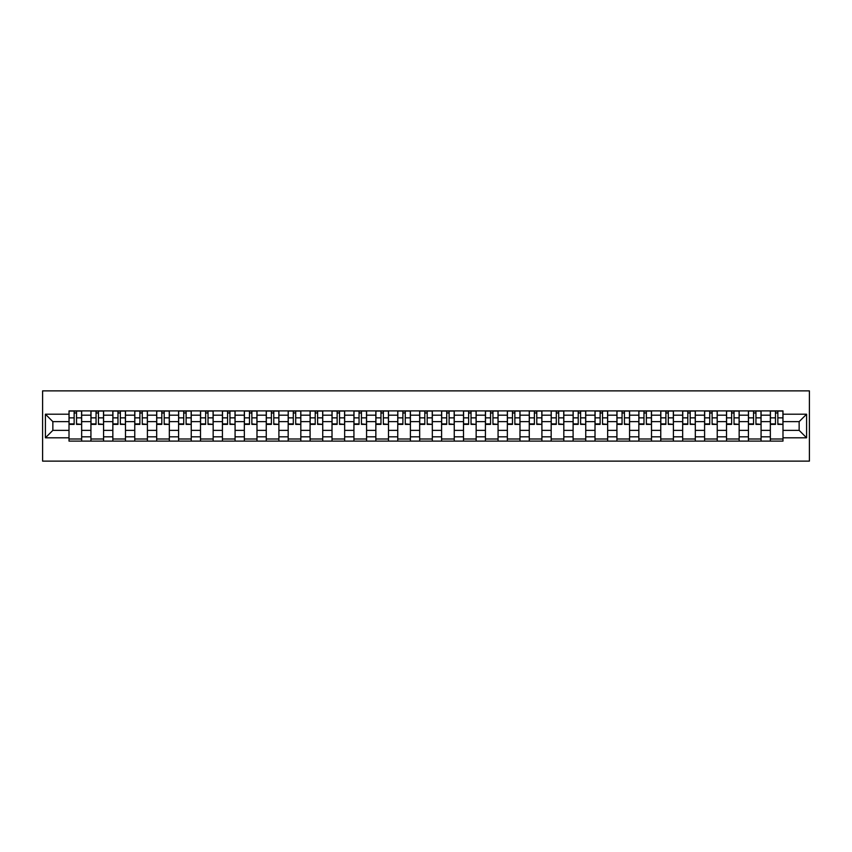 <?xml version="1.0" encoding="UTF-8"?>
<svg xmlns="http://www.w3.org/2000/svg" width="852" height="852" viewBox="0 0 852 852"><rect width="100%" height="100%" fill="white"/><g stroke="black" fill="none" stroke-linecap="round" stroke-linejoin="round"><path stroke-width="1.28" d="M42.6 461.124L809.4 461.124L809.4 390.876L42.6 390.876L42.6 461.124M90.93 441.102L90.93 415.18L81.654 415.18L81.654 441.102M81.654 415.18L81.654 410.898M90.93 415.18L90.93 410.898M103.571 410.898L103.571 441.102M112.847 441.102L112.847 410.898M125.489 410.898L125.489 441.102M134.765 441.102L134.765 410.898M147.407 410.898L147.407 441.102M156.683 441.102L156.683 410.898M169.324 410.898L169.324 441.102M178.6 441.102L178.6 410.898M191.242 410.898L191.242 441.102M200.508 441.102L200.508 410.898M213.16 410.898L213.16 441.102M222.425 441.102L222.425 410.898M235.077 410.898L235.077 441.102M244.343 441.102L244.343 410.898M256.985 410.898L256.985 441.102M266.261 441.102L266.261 410.898M278.902 410.898L278.902 441.102M288.178 441.102L288.178 410.898M300.82 410.898L300.82 441.102M310.096 441.102L310.096 410.898M322.738 410.898L322.738 441.102M332.014 441.102L332.014 410.898M344.655 410.898L344.655 441.102M353.931 441.102L353.931 410.898M366.573 410.898L366.573 441.102M375.849 441.102L375.849 410.898M388.491 410.898L388.491 441.102M397.756 441.102L397.756 410.898M410.408 410.898L410.408 441.102M419.674 441.102L419.674 410.898M432.326 410.898L432.326 441.102M441.592 441.102L441.592 410.898M454.244 410.898L454.244 441.102M463.509 441.102L463.509 410.898M476.151 410.898L476.151 441.102M485.427 441.102L485.427 410.898M498.069 410.898L498.069 441.102M507.345 441.102L507.345 410.898M519.986 410.898L519.986 441.102M529.262 441.102L529.262 410.898M541.904 410.898L541.904 441.102M551.18 441.102L551.18 410.898M563.822 410.898L563.822 441.102M573.098 441.102L573.098 410.898M585.739 410.898L585.739 441.102M595.015 441.102L595.015 410.898M607.657 410.898L607.657 441.102M616.923 441.102L616.923 410.898M629.575 410.898L629.575 441.102M638.84 441.102L638.84 410.898M651.492 410.898L651.492 441.102M660.758 441.102L660.758 410.898M673.399 410.898L673.399 441.102M682.676 441.102L682.676 410.898M695.317 410.898L695.317 441.102M704.593 441.102L704.593 410.898M717.235 410.898L717.235 441.102M726.511 441.102L726.511 410.898M739.153 410.898L739.153 441.102M748.429 441.102L748.429 410.898M761.07 410.898L761.07 441.102M770.346 441.102L770.346 410.898M770.346 430.356L761.07 430.356M748.429 430.356L739.153 430.356M726.511 430.356L717.235 430.356M704.593 430.356L695.317 430.356M682.676 430.356L673.399 430.356M660.758 430.356L651.492 430.356M638.84 430.356L629.575 430.356M616.923 430.356L607.657 430.356M595.015 430.356L585.739 430.356M573.098 430.356L563.822 430.356M551.18 430.356L541.904 430.356M529.262 430.356L519.986 430.356M507.345 430.356L498.069 430.356M485.427 430.356L476.151 430.356M463.509 430.356L454.244 430.356M441.592 430.356L432.326 430.356M419.674 430.356L410.408 430.356M397.756 430.356L388.491 430.356M375.849 430.356L366.573 430.356M353.931 430.356L344.655 430.356M332.014 430.356L322.738 430.356M310.096 430.356L300.82 430.356M288.178 430.356L278.902 430.356M266.261 430.356L256.985 430.356M244.343 430.356L235.077 430.356M222.425 430.356L213.16 430.356M200.508 430.356L191.242 430.356M178.6 430.356L169.324 430.356M156.683 430.356L147.407 430.356M134.765 430.356L125.489 430.356M112.847 430.356L103.571 430.356M90.93 430.356L81.654 430.356M770.346 421.644L761.07 421.644M748.429 421.644L739.153 421.644M726.511 421.644L717.235 421.644M704.593 421.644L695.317 421.644M682.676 421.644L673.399 421.644M660.758 421.644L651.492 421.644M638.84 421.644L629.575 421.644M616.923 421.644L607.657 421.644M595.015 421.644L585.739 421.644M573.098 421.644L563.822 421.644M551.18 421.644L541.904 421.644M529.262 421.644L519.986 421.644M507.345 421.644L498.069 421.644M485.427 421.644L476.151 421.644M463.509 421.644L454.244 421.644M441.592 421.644L432.326 421.644M419.674 421.644L410.408 421.644M397.756 421.644L388.491 421.644M375.849 421.644L366.573 421.644M353.931 421.644L344.655 421.644M332.014 421.644L322.738 421.644M310.096 421.644L300.82 421.644M288.178 421.644L278.902 421.644M266.261 421.644L256.985 421.644M244.343 421.644L235.077 421.644M222.425 421.644L213.16 421.644M200.508 421.644L191.242 421.644M178.6 421.644L169.324 421.644M156.683 421.644L147.407 421.644M134.765 421.644L125.489 421.644M112.847 421.644L103.571 421.644M90.93 421.644L81.654 421.644M52.856 430.356L69.012 430.356L69.012 421.644L52.856 421.644L52.856 430.356L45.412 437.8L45.412 414.2L69.012 414.2L69.012 421.644M782.988 421.644L782.988 430.356L799.144 430.356L799.144 421.644L782.988 421.644L782.988 410.898L69.012 410.898L69.012 414.2M782.988 414.2L806.588 414.2L806.588 437.8L782.988 437.8L782.988 430.356M69.012 430.356L69.012 441.102L782.988 441.102L782.988 437.8M69.012 437.8L45.412 437.8M81.654 438.993L69.012 438.993M74.145 413.007L76.531 413.007M103.571 438.993L90.93 438.993M96.052 413.007L98.449 413.007M125.489 438.993L112.847 438.993M117.97 413.007L120.366 413.007M147.407 438.993L134.765 438.993M139.888 413.007L142.273 413.007M169.324 438.993L156.683 438.993M161.805 413.007L164.191 413.007M191.242 438.993L178.6 438.993M183.723 413.007L186.109 413.007M213.16 438.993L200.508 438.993M205.641 413.007L208.026 413.007M235.077 438.993L222.425 438.993M227.559 413.007L229.944 413.007M256.985 438.993L244.343 438.993M249.476 413.007L251.862 413.007M278.902 438.993L266.261 438.993M271.394 413.007L273.78 413.007M300.82 438.993L288.178 438.993M293.301 413.007L295.697 413.007M322.738 438.993L310.096 438.993M315.219 413.007L317.615 413.007M344.655 438.993L332.014 438.993M337.136 413.007L339.533 413.007M366.573 438.993L353.931 438.993M359.054 413.007L361.44 413.007M388.491 438.993L375.849 438.993M380.972 413.007L383.357 413.007M410.408 438.993L397.756 438.993M402.889 413.007L405.275 413.007M432.326 438.993L419.674 438.993M424.807 413.007L427.193 413.007M454.244 438.993L441.592 438.993M446.725 413.007L449.11 413.007M476.151 438.993L463.509 438.993M468.643 413.007L471.028 413.007M498.069 438.993L485.427 438.993M490.56 413.007L492.946 413.007M519.986 438.993L507.345 438.993M512.467 413.007L514.864 413.007M541.904 438.993L529.262 438.993M534.385 413.007L536.781 413.007M563.822 438.993L551.18 438.993M556.303 413.007L558.699 413.007M585.739 438.993L573.098 438.993M578.22 413.007L580.606 413.007M607.657 438.993L595.015 438.993M600.138 413.007L602.524 413.007M629.575 438.993L616.923 438.993M622.056 413.007L624.441 413.007M651.492 438.993L638.84 438.993M643.974 413.007L646.359 413.007M673.399 438.993L660.758 438.993M665.891 413.007L668.277 413.007M695.317 438.993L682.676 438.993M687.809 413.007L690.195 413.007M717.235 438.993L704.593 438.993M709.727 413.007L712.112 413.007M739.153 438.993L726.511 438.993M731.634 413.007L734.03 413.007M761.07 438.993L748.429 438.993M753.551 413.007L755.948 413.007M782.988 438.993L770.346 438.993M775.469 413.007L777.855 413.007M45.412 414.2L52.856 421.644M799.144 430.356L806.588 437.8M799.144 421.644L806.588 414.2M76.531 423.902L81.59 424.381L76.531 424.381L76.531 411.037L81.59 411.037L78.778 411.037M81.59 423.902L81.59 411.037M74.145 412.869L76.531 412.869M71.888 411.037L69.087 411.037L69.087 424.381L74.145 424.381L74.145 411.037L72.1 411.037M69.087 411.037L78.565 411.037M98.449 423.902L103.507 424.381L98.449 424.381L98.449 411.037L103.507 411.037L100.696 411.037M103.507 423.902L103.507 411.037M96.052 412.869L98.449 412.869M93.805 411.037L91.004 411.037L91.004 424.381L96.052 424.381L96.052 411.037L94.018 411.037M91.004 411.037L100.483 411.037M120.366 423.902L125.414 424.381L120.366 424.381L120.366 411.037L125.414 411.037L122.613 411.037M125.414 423.902L125.414 411.037M117.97 412.869L120.366 412.869M115.723 411.037L112.911 411.037L112.911 424.381L117.97 424.381L117.97 411.037L115.936 411.037M112.911 411.037L122.4 411.037M142.273 423.902L147.332 424.381L142.273 424.381L142.273 411.037L147.332 411.037L144.531 411.037M147.332 423.902L147.332 411.037M139.888 412.869L142.273 412.869M137.641 411.037L134.829 411.037L134.829 424.381L139.888 424.381L139.888 411.037L137.854 411.037M134.829 411.037L144.318 411.037M164.191 423.902L169.25 424.381L164.191 424.381L164.191 411.037L169.25 411.037L166.438 411.037M169.25 423.902L169.25 411.037M161.805 412.869L164.191 412.869M159.558 411.037L156.747 411.037L156.747 424.381L161.805 424.381L161.805 411.037L159.771 411.037M156.747 411.037L166.236 411.037M186.109 423.902L191.167 424.381L186.109 424.381L186.109 411.037L191.167 411.037L188.356 411.037M191.167 423.902L191.167 411.037M183.723 412.869L186.109 412.869M181.476 411.037L178.664 411.037L178.664 424.381L183.723 424.381L183.723 411.037L181.689 411.037M178.664 411.037L188.154 411.037M208.026 423.902L213.085 424.381L208.026 424.381L208.026 411.037L213.085 411.037L210.274 411.037M213.085 423.902L213.085 411.037M205.641 412.869L208.026 412.869M203.394 411.037L200.582 411.037L200.582 424.381L205.641 424.381L205.641 411.037L203.607 411.037M200.582 411.037L210.061 411.037M229.944 423.902L235.003 424.381L229.944 424.381L229.944 411.037L235.003 411.037L232.191 411.037M235.003 423.902L235.003 411.037M227.559 412.869L229.944 412.869M225.311 411.037L222.5 411.037L222.5 424.381L227.559 424.381L227.559 411.037L225.524 411.037M222.5 411.037L231.978 411.037M251.862 423.902L256.921 424.381L251.862 424.381L251.862 411.037L256.921 411.037L254.109 411.037M256.921 423.902L256.921 411.037M249.476 412.869L251.862 412.869M247.229 411.037L244.417 411.037L244.417 424.381L249.476 424.381L249.476 411.037L247.431 411.037M244.417 411.037L253.896 411.037M273.78 423.902L278.838 424.381L273.78 424.381L273.78 411.037L278.838 411.037L276.027 411.037M278.838 423.902L278.838 411.037M271.394 412.869L273.78 412.869M269.147 411.037L266.335 411.037L266.335 424.381L271.394 424.381L271.394 411.037L269.349 411.037M266.335 411.037L275.814 411.037M295.697 423.902L300.756 424.381L295.697 424.381L295.697 411.037L300.756 411.037L297.944 411.037M300.756 423.902L300.756 411.037M293.301 412.869L295.697 412.869M291.054 411.037L288.253 411.037L288.253 424.381L293.301 424.381L293.301 411.037L291.267 411.037M288.253 411.037L297.731 411.037M317.615 423.902L322.674 424.381L317.615 424.381L317.615 411.037L322.674 411.037L319.862 411.037M322.674 423.902L322.674 411.037M315.219 412.869L317.615 412.869M312.972 411.037L310.16 411.037L310.16 424.381L315.219 424.381L315.219 411.037L313.185 411.037M310.16 411.037L319.649 411.037M339.533 423.902L344.581 424.381L339.533 424.381L339.533 411.037L344.581 411.037L341.78 411.037M344.581 423.902L344.581 411.037M337.136 412.869L339.533 412.869M334.889 411.037L332.078 411.037L332.078 424.381L337.136 424.381L337.136 411.037L335.102 411.037M332.078 411.037L341.567 411.037M361.44 423.902L366.498 424.381L361.44 424.381L361.44 411.037L366.498 411.037L363.697 411.037M366.498 423.902L366.498 411.037M359.054 412.869L361.44 412.869M356.807 411.037L353.995 411.037L353.995 424.381L359.054 424.381L359.054 411.037L357.02 411.037M353.995 411.037L363.484 411.037M383.357 423.902L388.416 424.381L383.357 424.381L383.357 411.037L388.416 411.037L385.605 411.037M388.416 423.902L388.416 411.037M380.972 412.869L383.357 412.869M378.725 411.037L375.913 411.037L375.913 424.381L380.972 424.381L380.972 411.037L378.938 411.037M375.913 411.037L385.402 411.037M405.275 423.902L410.334 424.381L405.275 424.381L405.275 411.037L410.334 411.037L407.522 411.037M410.334 423.902L410.334 411.037M402.889 412.869L405.275 412.869M400.642 411.037L397.831 411.037L397.831 424.381L402.889 424.381L402.889 411.037L400.855 411.037M397.831 411.037L407.32 411.037M427.193 423.902L432.252 424.381L427.193 424.381L427.193 411.037L432.252 411.037L429.44 411.037M432.252 423.902L432.252 411.037M424.807 412.869L427.193 412.869M422.56 411.037L419.748 411.037L419.748 424.381L424.807 424.381L424.807 411.037L422.773 411.037M419.748 411.037L429.227 411.037M449.11 423.902L454.169 424.381L449.11 424.381L449.11 411.037L454.169 411.037L451.358 411.037M454.169 423.902L454.169 411.037M446.725 412.869L449.11 412.869M444.478 411.037L441.666 411.037L441.666 424.381L446.725 424.381L446.725 411.037L444.68 411.037M441.666 411.037L451.145 411.037M471.028 423.902L476.087 424.381L471.028 424.381L471.028 411.037L476.087 411.037L473.275 411.037M476.087 423.902L476.087 411.037M468.643 412.869L471.028 412.869M466.395 411.037L463.584 411.037L463.584 424.381L468.643 424.381L468.643 411.037L466.598 411.037M463.584 411.037L473.062 411.037M492.946 423.902L498.005 424.381L492.946 424.381L492.946 411.037L498.005 411.037L495.193 411.037M498.005 423.902L498.005 411.037M490.56 412.869L492.946 412.869M488.302 411.037L485.502 411.037L485.502 424.381L490.56 424.381L490.56 411.037L488.515 411.037M485.502 411.037L494.98 411.037M514.864 423.902L519.922 424.381L514.864 424.381L514.864 411.037L519.922 411.037L517.111 411.037M519.922 423.902L519.922 411.037M512.467 412.869L514.864 412.869M510.22 411.037L507.419 411.037L507.419 424.381L512.467 424.381L512.467 411.037L510.433 411.037M507.419 411.037L516.898 411.037M536.781 423.902L541.84 424.381L536.781 424.381L536.781 411.037L541.84 411.037L539.028 411.037M541.84 423.902L541.84 411.037M534.385 412.869L536.781 412.869M532.138 411.037L529.326 411.037L529.326 424.381L534.385 424.381L534.385 411.037L532.351 411.037M529.326 411.037L538.815 411.037M558.699 423.902L563.747 424.381L558.699 424.381L558.699 411.037L563.747 411.037L560.946 411.037M563.747 423.902L563.747 411.037M556.303 412.869L558.699 412.869M554.056 411.037L551.244 411.037L551.244 424.381L556.303 424.381L556.303 411.037L554.269 411.037M551.244 411.037L560.733 411.037M580.606 423.902L585.665 424.381L580.606 424.381L580.606 411.037L585.665 411.037L582.853 411.037M585.665 423.902L585.665 411.037M578.22 412.869L580.606 412.869M575.973 411.037L573.162 411.037L573.162 424.381L578.22 424.381L578.22 411.037L576.186 411.037M573.162 411.037L582.651 411.037M602.524 423.902L607.582 424.381L602.524 424.381L602.524 411.037L607.582 411.037L604.771 411.037M607.582 423.902L607.582 411.037M600.138 412.869L602.524 412.869M597.891 411.037L595.079 411.037L595.079 424.381L600.138 424.381L600.138 411.037L598.104 411.037M595.079 411.037L604.569 411.037M624.441 423.902L629.5 424.381L624.441 424.381L624.441 411.037L629.5 411.037L626.689 411.037M629.5 423.902L629.5 411.037M622.056 412.869L624.441 412.869M619.809 411.037L616.997 411.037L616.997 424.381L622.056 424.381L622.056 411.037L620.022 411.037M616.997 411.037L626.476 411.037M646.359 423.902L651.418 424.381L646.359 424.381L646.359 411.037L651.418 411.037L648.606 411.037M651.418 423.902L651.418 411.037M643.974 412.869L646.359 412.869M641.726 411.037L638.915 411.037L638.915 424.381L643.974 424.381L643.974 411.037L641.939 411.037M638.915 411.037L648.393 411.037M668.277 423.902L673.336 424.381L668.277 424.381L668.277 411.037L673.336 411.037L670.524 411.037M673.336 423.902L673.336 411.037M665.891 412.869L668.277 412.869M663.644 411.037L660.832 411.037L660.832 424.381L665.891 424.381L665.891 411.037L663.846 411.037M660.832 411.037L670.311 411.037M690.195 423.902L695.253 424.381L690.195 424.381L690.195 411.037L695.253 411.037L692.442 411.037M695.253 423.902L695.253 411.037M687.809 412.869L690.195 412.869M685.562 411.037L682.75 411.037L682.75 424.381L687.809 424.381L687.809 411.037L685.764 411.037M682.75 411.037L692.229 411.037M712.112 423.902L717.171 424.381L712.112 424.381L712.112 411.037L717.171 411.037L714.359 411.037M717.171 423.902L717.171 411.037M709.727 412.869L712.112 412.869M707.469 411.037L704.668 411.037L704.668 424.381L709.727 424.381L709.727 411.037L707.682 411.037M704.668 411.037L714.146 411.037M734.03 423.902L739.089 424.381L734.03 424.381L734.03 411.037L739.089 411.037L736.277 411.037M739.089 423.902L739.089 411.037M731.634 412.869L734.03 412.869M729.387 411.037L726.586 411.037L726.586 424.381L731.634 424.381L731.634 411.037L729.6 411.037M726.586 411.037L736.064 411.037M755.948 423.902L760.996 424.381L755.948 424.381L755.948 411.037L760.996 411.037L758.195 411.037M760.996 423.902L760.996 411.037M753.551 412.869L755.948 412.869M751.304 411.037L748.493 411.037L748.493 424.381L753.551 424.381L753.551 411.037L751.517 411.037M748.493 411.037L757.982 411.037M777.855 423.902L782.913 424.381L777.855 424.381L777.855 411.037L782.913 411.037L780.112 411.037M782.913 423.902L782.913 411.037M775.469 412.869L777.855 412.869M773.222 411.037L770.41 411.037L770.41 424.381L775.469 424.381L775.469 411.037L773.435 411.037M770.41 411.037L779.899 411.037M748.429 415.18L739.153 415.18M726.511 415.18L717.235 415.18M704.593 415.18L695.317 415.18M682.676 415.18L673.399 415.18M660.758 415.18L651.492 415.18M638.84 415.18L629.575 415.18M616.923 415.18L607.657 415.18M595.015 415.18L585.739 415.18M573.098 415.18L563.822 415.18M551.18 415.18L541.904 415.18M529.262 415.18L519.986 415.18M507.345 415.18L498.069 415.18M485.427 415.18L476.151 415.18M463.509 415.18L454.244 415.18M441.592 415.18L432.326 415.18M419.674 415.18L410.408 415.18M397.756 415.18L388.491 415.18M375.849 415.18L366.573 415.18M353.931 415.18L344.655 415.18M332.014 415.18L322.738 415.18M310.096 415.18L300.82 415.18M288.178 415.18L278.902 415.18M266.261 415.18L256.985 415.18M244.343 415.18L235.077 415.18M222.425 415.18L213.16 415.18M200.508 415.18L191.242 415.18M178.6 415.18L169.324 415.18M156.683 415.18L147.407 415.18M134.765 415.18L125.489 415.18M112.847 415.18L103.571 415.18M770.346 415.18L761.07 415.18M748.429 436.82L739.153 436.82M726.511 436.82L717.235 436.82M704.593 436.82L695.317 436.82M682.676 436.82L673.399 436.82M660.758 436.82L651.492 436.82M638.84 436.82L629.575 436.82M616.923 436.82L607.657 436.82M595.015 436.82L585.739 436.82M573.098 436.82L563.822 436.82M551.18 436.82L541.904 436.82M529.262 436.82L519.986 436.82M507.345 436.82L498.069 436.82M485.427 436.82L476.151 436.82M463.509 436.82L454.244 436.82M441.592 436.82L432.326 436.82M419.674 436.82L410.408 436.82M397.756 436.82L388.491 436.82M375.849 436.82L366.573 436.82M353.931 436.82L344.655 436.82M332.014 436.82L322.738 436.82M310.096 436.82L300.82 436.82M288.178 436.82L278.902 436.82M266.261 436.82L256.985 436.82M244.343 436.82L235.077 436.82M222.425 436.82L213.16 436.82M200.508 436.82L191.242 436.82M178.6 436.82L169.324 436.82M156.683 436.82L147.407 436.82M134.765 436.82L125.489 436.82M112.847 436.82L103.571 436.82M90.93 436.82L81.654 436.82M770.346 436.82L761.07 436.82M76.531 417.863L81.59 417.863M69.087 423.902L74.145 423.902M69.087 417.863L74.145 417.863M98.449 417.863L103.507 417.863M91.004 423.902L96.052 423.902M91.004 417.863L96.052 417.863M120.366 417.863L125.414 417.863M112.911 423.902L117.97 423.902M112.911 417.863L117.97 417.863M142.273 417.863L147.332 417.863M134.829 423.902L139.888 423.902M134.829 417.863L139.888 417.863M164.191 417.863L169.25 417.863M156.747 423.902L161.805 423.902M156.747 417.863L161.805 417.863M186.109 417.863L191.167 417.863M178.664 423.902L183.723 423.902M178.664 417.863L183.723 417.863M208.026 417.863L213.085 417.863M200.582 423.902L205.641 423.902M200.582 417.863L205.641 417.863M229.944 417.863L235.003 417.863M222.5 423.902L227.559 423.902M222.5 417.863L227.559 417.863M251.862 417.863L256.921 417.863M244.417 423.902L249.476 423.902M244.417 417.863L249.476 417.863M273.78 417.863L278.838 417.863M266.335 423.902L271.394 423.902M266.335 417.863L271.394 417.863M295.697 417.863L300.756 417.863M288.253 423.902L293.301 423.902M288.253 417.863L293.301 417.863M317.615 417.863L322.674 417.863M310.16 423.902L315.219 423.902M310.16 417.863L315.219 417.863M339.533 417.863L344.581 417.863M332.078 423.902L337.136 423.902M332.078 417.863L337.136 417.863M361.44 417.863L366.498 417.863M353.995 423.902L359.054 423.902M353.995 417.863L359.054 417.863M383.357 417.863L388.416 417.863M375.913 423.902L380.972 423.902M375.913 417.863L380.972 417.863M405.275 417.863L410.334 417.863M397.831 423.902L402.889 423.902M397.831 417.863L402.889 417.863M427.193 417.863L432.252 417.863M419.748 423.902L424.807 423.902M419.748 417.863L424.807 417.863M449.11 417.863L454.169 417.863M441.666 423.902L446.725 423.902M441.666 417.863L446.725 417.863M471.028 417.863L476.087 417.863M463.584 423.902L468.643 423.902M463.584 417.863L468.643 417.863M492.946 417.863L498.005 417.863M485.502 423.902L490.56 423.902M485.502 417.863L490.56 417.863M514.864 417.863L519.922 417.863M507.419 423.902L512.467 423.902M507.419 417.863L512.467 417.863M536.781 417.863L541.84 417.863M529.326 423.902L534.385 423.902M529.326 417.863L534.385 417.863M558.699 417.863L563.747 417.863M551.244 423.902L556.303 423.902M551.244 417.863L556.303 417.863M580.606 417.863L585.665 417.863M573.162 423.902L578.22 423.902M573.162 417.863L578.22 417.863M602.524 417.863L607.582 417.863M595.079 423.902L600.138 423.902M595.079 417.863L600.138 417.863M624.441 417.863L629.5 417.863M616.997 423.902L622.056 423.902M616.997 417.863L622.056 417.863M646.359 417.863L651.418 417.863M638.915 423.902L643.974 423.902M638.915 417.863L643.974 417.863M668.277 417.863L673.336 417.863M660.832 423.902L665.891 423.902M660.832 417.863L665.891 417.863M690.195 417.863L695.253 417.863M682.75 423.902L687.809 423.902M682.75 417.863L687.809 417.863M712.112 417.863L717.171 417.863M704.668 423.902L709.727 423.902M704.668 417.863L709.727 417.863M734.03 417.863L739.089 417.863M726.586 423.902L731.634 423.902M726.586 417.863L731.634 417.863M755.948 417.863L760.996 417.863M748.493 423.902L753.551 423.902M748.493 417.863L753.551 417.863M777.855 417.863L782.913 417.863M770.41 423.902L775.469 423.902M770.41 417.863L775.469 417.863"/></g></svg>
